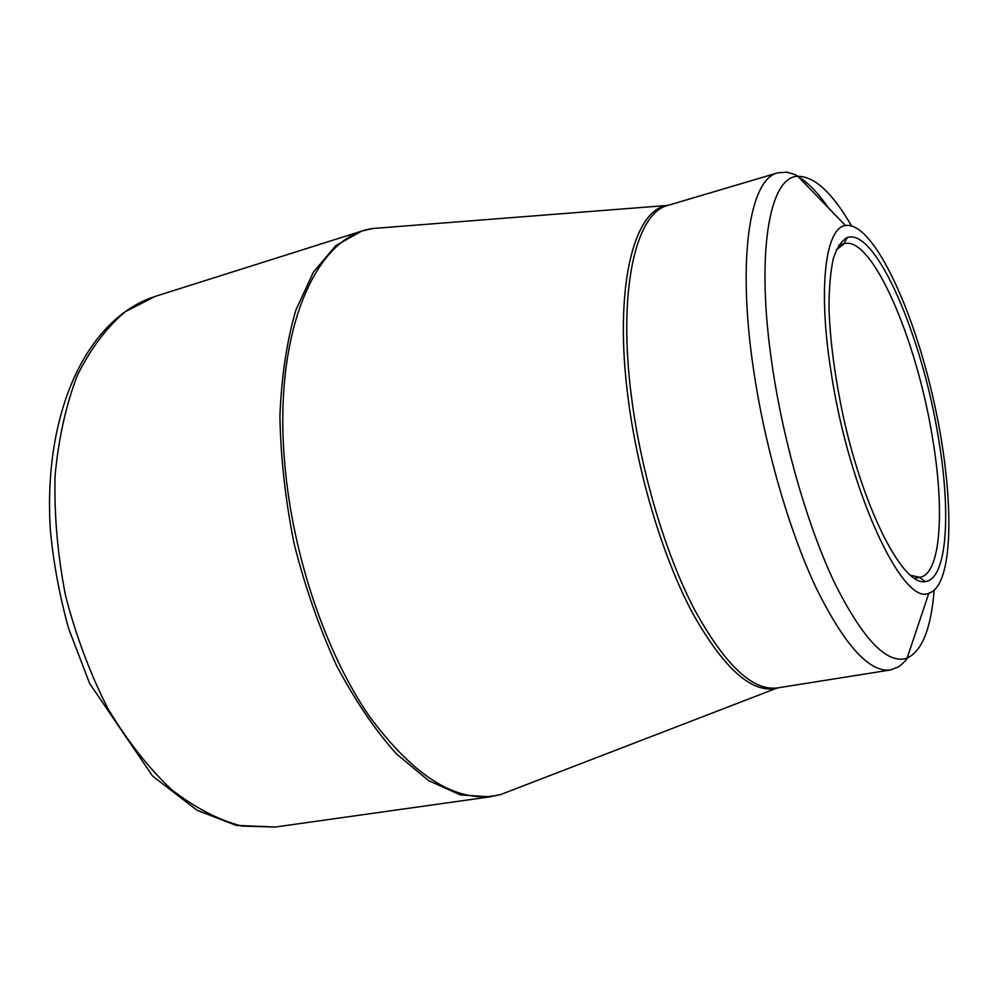 <?xml version="1.0" encoding="UTF-8"?>
<svg xmlns="http://www.w3.org/2000/svg" width="999" height="999" viewBox="0 0 999 999"><rect width="100%" height="100%" fill="white"/><g stroke="black" fill="none" stroke-linecap="round" stroke-linejoin="round"><path stroke-width="1.5" d="M830.968 371.241C817.744 287.712 825.586 227.685 845.466 225.512C872.302 221.254 912.387 305.794 933.303 398.913C954.594 491.945 954.894 585.514 928.845 593.244C902.734 606.343 848.563 490.684 830.968 371.241M938.361 437.587C951.26 512.749 947.252 579.008 925.361 581.593C903.695 586.276 865.159 513.661 843.855 419.193C835.139 378.808 830.194 342.033 828.995 308.878C828.995 288.699 830.431 271.965 833.303 258.666C836.912 247.615 841.595 240.572 847.352 237.525C875.761 227.547 922.264 336.588 938.361 437.587M910.027 575.199L919.942 577.322C940.908 573.876 944.829 510.139 932.479 437.812C917.007 340.334 872.139 235.289 844.305 243.719L836.275 249.9M507.367 791.982L502.747 793.755M489.947 796.84L460.414 794.917L428.796 780.731L396.478 753.945C375.05 730.007 355.032 700.461 336.438 665.334C319.205 627.572 305.107 587.075 294.143 543.831C285.389 500.074 280.632 457.455 279.907 415.959C281.531 376.248 286.838 340.971 295.854 310.127L313.461 272.015L335.864 245.579L361.688 231.106L154.957 296.466L125.15 311.788C106.643 327.397 90.722 348.564 77.385 375.287C65.984 404.945 58.529 438.524 55.045 476.024C54.121 515.059 57.617 554.932 65.547 595.654C75.961 635.814 89.997 673.301 107.667 708.116C126.985 740.446 148.189 767.532 171.266 789.372C194.817 807.729 218.319 819.954 241.746 826.061L275.249 827.035L489.947 796.84L501.061 794.405L513.961 789.435M374.55 228.371L379.495 227.984M778.521 687.749L776.173 688.398C751.335 693.294 723.351 667.994 692.232 612.487C662.949 557.292 638.061 475.212 628.259 399.338C613.648 289.298 633.216 210.739 666.695 205.507L669.093 205.07M284.765 463.711C292.532 555.294 325.836 653.171 369.293 716.171C415.834 779.033 459.752 805.107 501.061 794.405L777.372 687.936C752.597 691.158 724.949 665.009 694.442 609.502C665.721 554.37 641.408 473.426 631.693 398.589C617.345 290.759 635.689 212.762 667.969 205.394L372.764 228.509C316.283 235.702 272.802 330.681 284.765 463.711M386.538 227.435L372.764 228.509L361.688 231.106M777.372 687.936L890.421 669.967C869.205 672.639 844.317 645.042 815.783 587.175C788.81 529.72 764.622 445.754 753.408 368.681C736.912 257.542 750.024 178.746 777.709 172.852L667.969 205.394M798.014 176.486C807.929 182.367 818.081 192.857 828.483 207.954M846.353 237.899L846.727 238.624M851.448 225.762C832.292 192.72 814.435 176.249 797.864 176.323C769.342 176.274 755.306 253.758 772.389 366.783C783.79 443.893 808.291 527.971 835.039 583.841C863.348 639.972 887.374 664.747 907.104 658.141C922.089 651.073 931.093 628.508 934.127 590.434M845.466 225.512L797.864 176.323C796.403 175 792.707 173.614 786.762 172.165L777.709 172.852M928.845 593.244L907.104 658.141C906.368 659.964 903.62 662.824 898.888 666.695L890.421 669.967M847.352 237.525L843.705 243.893L838.648 245.255M925.361 581.593L919.33 577.41L914.172 578.359M154.957 296.466C86.201 319.043 43.057 412.824 50.337 529.795C53.471 563.086 59.59 596.066 68.694 628.746L89.648 683.491L152.597 776.098L197.153 810.326L236.239 825.399L275.249 827.035"/></g></svg>
